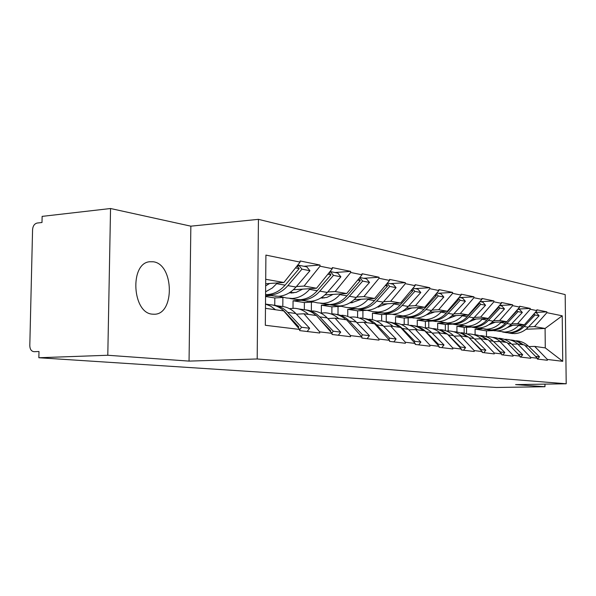 <?xml version="1.0" encoding="UTF-8"?>
<svg xmlns="http://www.w3.org/2000/svg" width="596" height="596" viewBox="0 0 596 596"><rect width="100%" height="100%" fill="white"/><g stroke="black" fill="none" stroke-linecap="round" stroke-linejoin="round"><path stroke-width="0.89" d="M153.306 261.778C174.121 264.214 174.948 314.822 154.118 314.234L152.479 314.159C132.29 313.325 129.474 263.439 149.536 261.756L153.306 261.778M110.543 208.518L107.794 355.261L189.051 361.109L190.854 226.167L110.543 208.518L42.137 216.378L41.996 222.502L37.19 223.038C34.464 223.709 32.922 225.906 32.571 229.639L29.8 345.673C29.979 349.412 31.432 351.416 34.151 351.692L38.993 351.506L38.852 357.742L496.341 387.482L544.967 386.73L544.945 384.129M190.854 226.167L258.426 219.343L565.179 294.595L566.2 383.779L257.189 358.971L258.426 219.343M265.667 283.748L283.897 282.497L300.093 262.106L265.913 255.095L265.324 325.282L299.684 329.446L299.676 330.609L319.702 333.008L319.709 331.868L303.93 313.772L296.435 314.166M300.093 262.106L300.101 260.951L320.022 265.056L303.9 266.278M296.406 286.557L304.094 286.05L320.022 266.189L320.022 265.056M320.022 266.189L332.3 268.699L332.307 267.589L350.686 271.381L334.952 272.514M327.718 291.988L335.183 291.526L350.679 272.469L350.686 271.381M350.679 272.469L362.025 274.793L362.033 273.728L379.034 277.237L363.694 278.28M356.691 297.017L363.947 296.584L379.034 278.28L379.034 277.237M379.034 278.28L389.553 280.433L389.553 279.405L405.34 282.66L390.358 283.629M383.586 301.688L390.641 301.285L405.34 283.666L405.34 282.66M405.34 283.666L415.114 285.67L415.107 284.679L429.798 287.712L415.174 288.613M408.61 306.031L415.479 305.659L429.798 288.68L429.798 287.712M429.798 288.68L438.909 290.543L438.902 289.589L452.61 292.413L438.328 293.254M431.958 310.076L438.649 309.734L452.61 293.351L452.61 292.413M452.61 293.351L461.118 295.095L461.11 294.171L473.924 296.815L459.978 297.598M453.794 313.868L460.313 313.548L473.932 297.724L473.924 296.815M473.932 297.724L481.888 299.356L481.888 298.454L493.89 300.935L480.264 301.673M474.252 317.422L480.614 317.124L493.898 301.814L493.89 300.935M493.898 301.814L501.37 303.342L501.363 302.477L512.642 304.802L499.508 305.48M493.473 320.76L499.672 320.477L512.642 305.651L512.642 304.802M512.642 305.651L519.667 307.089L519.66 306.247L530.269 308.437L517.946 309.056M511.547 323.896L517.604 323.635L530.276 309.264L530.269 308.437M530.276 309.264L536.884 310.62L536.877 309.801L546.875 311.864L535.297 312.423M528.592 326.854L534.5 326.608L546.89 312.669L546.875 311.864M546.89 312.669L562.222 315.813L562.736 361.318L547.366 359.455L534.687 346.403L528.875 346.589M319.709 331.868L332.046 333.365L332.039 334.483L350.508 336.695L350.508 335.6L361.906 336.986L361.899 338.059L378.981 340.107L378.981 339.057L389.546 340.331L389.546 341.374L405.392 343.266L405.392 342.253L415.196 343.445L415.203 344.443L429.947 346.209L429.94 345.226L439.081 346.336L439.081 347.304L452.833 348.951L452.826 348.004L461.364 349.04L461.364 349.971L474.222 351.506L474.215 350.597L482.201 351.565L482.209 352.467L494.248 353.905L494.248 353.018L501.735 353.927L501.743 354.806L513.044 356.155L513.037 355.298L520.077 356.155L520.085 357.004L530.723 358.278L530.716 357.444L537.339 358.241L537.346 359.068L547.374 360.267L547.366 359.455M293.381 289.745L316.543 288.24L304.094 286.05M303.93 313.772L316.409 315.537L332.046 333.365M316.543 288.24L332.3 268.699M265.57 295.884L271.217 295.527M283.957 297.397L274.808 297.955L265.563 296.517M324.947 294.886L346.693 293.552L335.183 291.526M350.508 335.6L335.079 318.175L327.919 318.532M335.079 318.175L346.611 319.806L361.906 336.986M274.808 297.955L274.749 305.308M346.693 293.552L362.025 274.793M313.705 302.008L304.37 302.552L293.068 300.794L301.449 300.295M354.151 299.654L374.616 298.469L363.947 296.584M378.981 339.057L363.903 322.25L356.803 322.585M363.903 322.25L374.593 323.762L389.546 340.331M293.068 300.794L293.016 308.281M304.37 302.552L304.332 309.644M374.616 298.469L389.553 280.433M341.374 306.307L331.905 306.836L321.371 305.197L329.223 304.75M381.239 304.102L400.564 303.036L390.641 301.285M405.392 342.253L390.641 326.034L383.735 326.34M390.641 326.034L400.579 327.435L415.196 343.445M321.371 305.197L321.333 312.96M331.905 306.836L331.875 313.779M400.564 303.036L415.114 285.67M367.166 310.322L357.607 310.829L347.759 309.302L355.462 308.884M406.442 308.251L424.732 307.283L415.479 305.659M429.94 345.226L415.516 329.551L408.789 329.841M415.516 329.551L424.777 330.862L439.081 346.336M347.759 309.302L347.744 316.424M357.607 310.829L357.593 317.549M424.732 307.283L438.909 290.543M389.441 314.174L381.656 314.569L372.433 313.138L380.293 312.729M429.947 312.133L447.291 311.261L438.649 309.734M452.826 348.004L438.723 332.829L432.16 333.097M438.723 332.829L447.373 334.058L461.364 349.04M372.433 313.138L372.425 319.68M381.656 314.569L381.649 320.983M447.291 311.261L461.118 295.095M411.829 317.705L404.2 318.078L395.55 316.729L403.246 316.349M451.924 315.768L468.404 314.971L460.313 313.548M474.215 350.597L460.41 335.898L454.018 336.144M460.41 335.898L468.516 337.045L482.201 351.565M395.55 316.729L395.558 323.032M404.2 318.078L404.207 324.425M468.404 314.971L481.888 299.356M432.852 321.02L425.388 321.371L417.26 320.104L424.784 319.747M472.509 319.188L488.206 318.458L480.614 317.124M494.248 353.018L480.741 338.774L474.498 339.005M480.741 338.774L488.34 339.847L501.735 353.927M417.26 320.104L417.267 326.288M425.388 321.371L425.402 327.83M488.206 318.458L501.37 303.342M452.647 324.142L445.331 324.47L437.673 323.278L444.936 322.95M491.842 322.399L506.809 321.736L499.672 320.477M513.037 355.298L499.82 341.471L493.726 341.687M499.82 341.471L506.965 342.484L520.077 356.155M437.673 323.278L437.688 329.223M445.331 324.47L445.354 330.609M506.809 321.736L519.667 307.089M470.996 327.1L464.135 327.39L456.908 326.273L463.762 325.975M510.02 325.431L524.331 324.82L517.604 323.635M530.716 357.444L517.768 344.011L511.822 344.212M517.768 344.011L524.502 344.957L537.339 358.241M456.908 326.273L456.931 332.039M464.135 327.39L464.165 333.127M524.331 324.82L536.884 310.62M486.492 336.725L486.455 330.862L475.072 329.096L481.94 328.806M486.455 330.862L493.443 330.579M526.03 329.245L545.087 328.47L534.5 326.608M534.687 346.403L545.28 347.9L545.087 328.47L562.222 315.813M475.072 329.096L475.101 334.706M562.736 361.318L545.28 347.9M107.794 355.261L38.852 357.742M189.051 361.109L257.189 358.971M566.2 383.779L515.6 384.614L544.967 386.73M283.897 282.497L265.704 279.293M265.466 308.333L283.696 310.911L299.684 329.446M504.156 332.3L508.91 332.724C514.192 332.441 518.788 330.288 522.722 326.273L524.093 324.827M496.557 330.884L504.641 332.054C509.945 331.763 514.572 329.595 518.527 325.543L518.997 325.043M507.047 327.711L512.813 325.312M509.803 333.194L514.527 333.618C519.772 333.335 524.338 331.205 528.242 327.226L539.127 315.776L535.074 314.979L534.038 313.846M506.019 332.62L510.34 332.955C515.607 332.672 520.204 330.519 524.122 326.511L535.074 314.979M523.452 344.808L518.557 341.724L513.052 340.264M516.3 340.8C520.897 341.106 524.934 342.886 528.406 346.149L539.529 356.81L535.476 356.311M537.614 359.097L539.529 356.81M505.088 332.412L505.594 332.531M539.127 315.776L536.549 312.967L535.074 312.669M466.564 333.82L466.534 327.286M504.328 339.348L506.436 339.348C510.683 339.623 514.49 341.18 517.842 344.019M527.46 321.274L533.696 314.71M522.051 344.615C518.706 341.799 514.922 340.249 510.697 339.973M486.366 329.499L491.223 329.931C496.617 329.625 501.318 327.405 505.341 323.263L506.779 321.736M478.23 327.979L486.694 329.215C492.117 328.91 496.848 326.668 500.893 322.496L501.378 321.974M488.638 324.842L495.06 322.257M492.356 330.437L497.176 330.869C502.532 330.579 507.203 328.381 511.189 324.276L522.334 312.475L518.036 311.634L516.836 310.315M488.295 329.819L492.736 330.169C498.122 329.871 502.815 327.651 506.831 323.524L518.036 311.634M506.123 342.365L501.109 339.184L495.477 337.686M498.986 338.26C503.672 338.573 507.792 340.405 511.346 343.75L522.699 354.724L518.386 354.188L515.711 351.595M520.74 357.079L522.699 354.724M487.372 329.618L487.893 329.737M522.334 312.475L519.697 309.585L517.812 309.205M448.214 330.951L448.192 324.343M486.217 336.74L488.519 336.725C492.862 337.001 496.744 338.603 500.178 341.523M516.248 310.985L516.568 311.343L516.024 311.239M507.233 321.251L516.568 311.343M504.633 342.149C501.221 339.251 497.355 337.664 493.041 337.388M467.495 326.519L472.457 326.958C477.962 326.645 482.775 324.343 486.887 320.074L498.383 307.767L497.645 307.625M458.756 324.88L467.644 326.198C473.187 325.878 478.022 323.561 482.164 319.255L482.663 318.718M469.089 321.773L476.204 319.016M473.85 327.524L478.774 327.964C484.25 327.651 489.025 325.379 493.108 321.147L504.507 308.974L499.94 308.072L498.576 306.553M469.492 326.854L474.066 327.211C479.564 326.899 484.362 324.611 488.474 320.343L499.94 308.072M487.729 339.757L482.596 336.487L476.822 334.952M480.614 335.57C485.405 335.883 489.614 337.768 493.242 341.217L504.834 352.504L500.253 351.938L494.471 346.291M502.83 354.933L504.834 352.504M468.583 326.653L469.112 326.772M504.507 308.974L501.825 305.994L499.47 305.524M428.785 327.904L428.762 321.214M466.973 333.969L469.499 333.939C473.939 334.222 477.903 335.861 481.404 338.863M497.943 307.275L498.383 307.767M486.15 339.534C482.663 336.554 478.715 334.922 474.304 334.647M447.432 323.36L452.506 323.807C458.138 323.472 463.055 321.095 467.271 316.677L479.042 303.967L478.074 303.774M438.03 321.587L447.38 322.995C453.049 322.652 457.996 320.261 462.235 315.805L462.749 315.247M448.296 318.502L456.149 315.567M454.189 324.425L459.225 324.865C464.82 324.537 469.708 322.19 473.887 317.824L485.561 305.249L480.704 304.295L479.139 302.545M449.511 323.702L454.212 324.075C459.836 323.74 464.746 321.371 468.955 316.968L480.704 304.295M468.173 336.993L462.906 333.618L456.99 332.046M461.095 332.71C465.99 333.03 470.296 334.959 473.999 338.513L485.837 350.15L480.965 349.539L471.697 340.42M480.652 349.919L480.965 349.539M483.788 352.653L485.837 350.15M448.609 323.509L449.153 323.628M485.561 305.249L482.812 302.179L479.944 301.606M408.163 324.939L408.156 317.884M446.501 331.026L449.265 330.974C453.802 331.257 457.862 332.948 461.438 336.04M478.469 303.319L479.042 303.967M466.482 336.755C462.928 333.685 458.89 332.009 454.375 331.726M426.065 319.992L431.251 320.439C437.01 320.089 442.046 317.623 446.367 313.056L458.428 299.915L457.199 299.669M415.933 318.078L425.79 319.575C431.586 319.218 436.652 316.737 440.995 312.133L441.524 311.552M426.133 314.986L434.775 311.887M433.27 321.125L438.418 321.579C444.132 321.229 449.131 318.793 453.414 314.278L465.379 301.278L460.194 300.257L458.413 298.253M428.226 320.35L433.076 320.73C438.82 320.38 443.849 317.921 448.162 313.369L460.194 300.257M440.317 329.663C445.324 329.99 449.719 331.979 453.504 335.637L448.237 334.9L447.566 334.259M447.328 334.051L441.934 330.564L435.862 328.955M448.237 334.9L460.403 346.991L465.603 347.632L453.504 335.637M459.963 347.535L460.403 346.991M463.502 350.225L465.603 347.632M427.347 320.156L427.898 320.275M465.379 301.278L462.57 298.119L459.121 297.426M386.245 321.743L386.253 314.338M424.672 327.889L427.704 327.815C432.346 328.105 436.495 329.841 440.146 333.03M457.698 299.088L458.428 299.915M445.532 333.797C441.897 330.631 437.769 328.903 433.158 328.62M403.261 316.394L408.565 316.856C414.458 316.476 419.614 313.928 424.039 309.197L436.406 295.586L434.894 295.288M392.324 314.323L402.732 315.932C408.655 315.545 413.848 312.975 418.295 308.199L418.846 307.596M402.464 311.216L411.94 307.961M410.957 317.608L416.224 318.063C422.072 317.698 427.19 315.172 431.578 310.501L443.841 297.046L438.298 295.959L436.272 293.649M405.518 316.767L410.517 317.161C416.395 316.789 421.543 314.241 425.961 309.525L438.298 295.959M418.154 326.422C423.272 326.742 427.772 328.791 431.631 332.575L426.006 331.786C422.363 328.202 418.131 326.154 413.311 325.647M426.006 331.786L438.447 344.264L444.005 344.95L431.631 332.575M437.851 345.002L438.447 344.264M441.845 347.632L444.005 344.95M404.654 316.573L405.22 316.7M402.784 311.023L403.388 311.157M443.841 297.046L440.973 293.783L436.861 292.964M362.904 318.249L362.919 310.546M401.339 324.552L404.677 324.447C409.422 324.731 413.669 326.526 417.401 329.819M435.505 294.558L436.406 295.586M423.16 330.631C419.442 327.36 415.226 325.587 410.502 325.297M378.877 312.55L384.301 313.012C390.335 312.617 395.617 309.965 400.154 305.063L412.834 290.952L410.994 290.587M367.032 310.293L372.597 311.559L378.05 312.028C384.115 311.619 389.434 308.944 393.993 303.997L394.559 303.364M377.134 307.163L387.497 303.759M387.117 313.846L392.496 314.308C398.486 313.921 403.723 311.298 408.223 306.456L420.798 292.517L414.861 291.347L412.566 288.71M381.231 312.937L386.387 313.347C392.406 312.945 397.681 310.307 402.203 305.42L414.861 291.347M394.455 322.95C399.7 323.278 404.297 325.386 408.245 329.29L402.218 328.448C398.486 324.731 394.142 322.622 389.195 322.116M402.218 328.448L414.935 341.344L420.888 342.082L408.245 329.29M414.16 342.313L414.935 341.344M418.675 344.861L420.888 342.082M380.397 312.751L380.978 312.878M377.693 306.813L378.855 307.074M420.798 292.517L417.863 289.149L413.013 288.173M337.999 314.621L338.029 306.493M376.359 320.983L380.032 320.834C384.889 321.125 389.225 322.972 393.047 326.37M411.739 289.693L412.834 290.952M399.216 327.249C395.416 323.874 391.103 322.041 386.275 321.751M352.743 308.43L358.293 308.899C364.461 308.475 369.87 305.718 374.526 300.63L387.534 285.976L385.321 285.544M339.869 305.964L345.993 307.365L351.58 307.834C357.786 307.402 363.232 304.623 367.911 299.483L368.499 298.82M349.949 302.783L351.588 302.775L361.265 299.244M361.578 309.823L367.084 310.293C373.208 309.875 378.572 307.149 383.191 302.127L396.087 287.659L389.709 286.408L387.117 283.376M355.201 308.832L360.528 309.257C366.689 308.832 372.09 306.083 376.732 301.01L389.709 286.408M369.073 319.233C374.437 319.56 379.138 321.743 383.176 325.774L376.709 324.865C372.873 321.013 368.417 318.83 363.329 318.324M376.709 324.865L389.702 338.208L396.102 339.005L383.176 325.774M388.734 339.437L389.702 338.208M393.829 341.88L396.102 339.005M354.397 308.646L354.993 308.78M350.284 302.582L351.2 302.79M350.746 302.291L352.534 302.694M350.12 302.686L350.634 302.798M396.087 287.659L393.092 284.18L387.4 283.033M311.365 310.777L311.41 302.142M349.532 317.161L353.584 316.96C358.554 317.251 362.994 319.158 366.898 322.674M386.223 284.448L387.534 285.976M373.528 323.613C369.639 320.126 365.229 318.234 360.289 317.944M385.605 335.973L387.363 337.917M324.649 303.997L330.326 304.474C336.643 304.02 342.193 301.151 346.969 295.862L360.319 280.627L357.682 280.105M310.635 301.308L317.392 302.857L323.099 303.334C329.454 302.872 335.034 299.967 339.839 294.625L340.45 293.932M320.708 298.052L326.794 297.456L333.045 294.387M334.147 305.495L339.787 305.971C346.053 305.524 351.558 302.694 356.289 297.471L369.527 282.437L362.666 281.089L359.723 277.617M327.226 304.414L332.739 304.854C339.042 304.407 344.577 301.539 349.338 296.272L362.666 281.089M341.806 315.232C347.297 315.567 352.102 317.817 356.237 321.996L349.271 321.02C345.337 317.012 340.756 314.755 335.526 314.256M349.271 321.02L362.562 334.84L369.453 335.697L356.237 321.996M361.362 336.375L362.562 334.84M367.114 338.684L369.453 335.697M326.459 304.243L327.07 304.385M321.229 297.732L322.831 298.097M321.721 297.411L324.231 297.978M321.05 297.836L322.242 298.112M369.527 282.437L366.465 278.839L359.813 277.498M282.817 306.493L282.884 297.464M320.648 313.064L325.14 312.796C330.221 313.086 334.766 315.053 338.759 318.696M358.762 278.786L360.319 280.627M345.896 319.709C341.925 316.096 337.41 314.144 332.359 313.854M353.726 327.8L359.671 334.483M294.379 299.229L300.19 299.706C306.657 299.222 312.341 296.219 317.243 290.714L330.959 274.853L327.837 274.242M279.07 296.272L286.542 297.993L292.383 298.477C298.894 297.978 304.616 294.945 309.548 289.388L310.173 288.658M289.164 292.904L296.182 292.36L302.597 289.149M304.623 300.846L310.397 301.323C316.811 300.846 322.451 297.888 327.308 292.457L340.905 276.812L333.492 275.352L330.348 271.59L329.268 272.834M297.076 299.661L302.79 300.116C309.242 299.632 314.919 296.644 319.814 291.161L333.492 275.352M312.446 310.933C318.063 311.268 322.98 313.593 327.204 317.921L319.687 316.871C315.642 312.699 310.933 310.36 305.554 309.868M319.687 316.871L333.276 331.205L340.718 332.128L327.204 317.921M331.816 333.104L333.276 331.205M338.319 335.235L340.718 332.128M296.368 299.497L296.987 299.639M289.842 292.48L292.249 293.023M290.371 292.122L293.716 292.882M289.656 292.599L291.623 293.046M340.905 276.812L337.776 273.08L330.348 271.59M296.324 314.047L296.823 314.152M289.477 308.661L294.454 308.296C299.661 308.586 304.303 310.62 308.385 314.405M329.119 272.648L330.959 274.853M316.103 315.493C312.043 311.753 307.424 309.734 302.246 309.443L298.477 308.892M318.994 318.488L330.735 330.884L329.767 330.765M330.333 331.413L330.735 330.884M265.578 294.58L267.611 294.551C274.235 294.029 280.06 290.893 285.097 285.156L299.192 268.61L295.504 267.887M265.652 285.871L269.645 283.473M272.752 295.817L278.652 296.301C285.223 295.787 291.004 292.703 295.996 287.041L309.965 270.726L301.934 269.146L298.715 265.242L297.546 266.613M265.578 294.737L270.428 294.998C277.036 294.476 282.854 291.355 287.875 285.633L301.934 269.146M276.596 305.681L280.731 306.292C286.482 306.62 291.519 309.033 295.832 313.518L287.697 312.379C283.54 308.028 278.697 305.606 273.162 305.122M287.697 312.379L301.591 327.264L309.652 328.269L295.832 313.518M299.684 329.782L301.591 327.264M307.186 331.51L309.652 328.269M309.965 270.726L306.761 266.852L298.715 265.242M298.216 327.74L298.827 326.921L284.91 311.991C280.567 307.439 275.494 305.003 269.697 304.675L265.503 304.057L270.785 306.217L275.508 309.756M265.6 291.802L272.335 287.98L277.408 282.944M297.024 265.972L299.192 268.61M298.827 326.921L297.352 326.742M528.406 346.149L525.218 345.702M528.242 327.226L524.122 326.511M522.722 326.273L518.527 325.543M511.346 343.75L507.703 343.244M511.189 324.276L506.831 323.524M505.341 323.263L500.893 322.496M493.242 341.217L489.085 340.629M493.108 321.147L488.474 320.343M486.887 320.074L482.164 319.255M473.999 338.513L469.275 337.85M473.887 317.824L468.955 316.968M467.271 316.677L462.235 315.805M453.414 314.278L448.162 313.369M446.367 313.056L440.995 312.133M431.578 310.501L425.961 309.525M424.039 309.197L418.295 308.199M408.223 306.456L402.203 305.42M400.154 305.063L393.993 303.997M383.191 302.127L376.732 301.01M374.526 300.63L367.911 299.483M356.289 297.471L349.338 296.272M346.969 295.862L339.839 294.625M289.634 292.964L289.194 292.889M327.308 292.457L319.814 291.161M317.243 290.714L309.548 289.388M295.996 287.041L287.875 285.633M285.097 285.156L276.76 283.711M506.883 332.695L502.607 332.024M512.515 333.589L508.313 332.926M489.152 329.901L484.615 329.186M495.12 330.84L490.672 330.139M470.341 326.936L465.521 326.176M476.673 327.934L471.95 327.189M450.338 323.777L445.212 322.972M457.08 324.842L452.051 324.053M429.038 320.417L423.57 319.56M436.22 321.557L430.863 320.708M406.308 316.834L400.46 315.91M413.974 318.048L408.26 317.139M381.991 312.997L375.726 312.013M390.201 314.293L384.077 313.332M355.924 308.892L349.196 307.827M364.73 310.278L358.166 309.242M327.904 304.467L320.663 303.327M337.381 305.964L330.318 304.847M297.709 299.706L289.887 298.477M307.931 301.323L300.31 300.116M276.134 296.301L267.887 295.005"/></g></svg>
